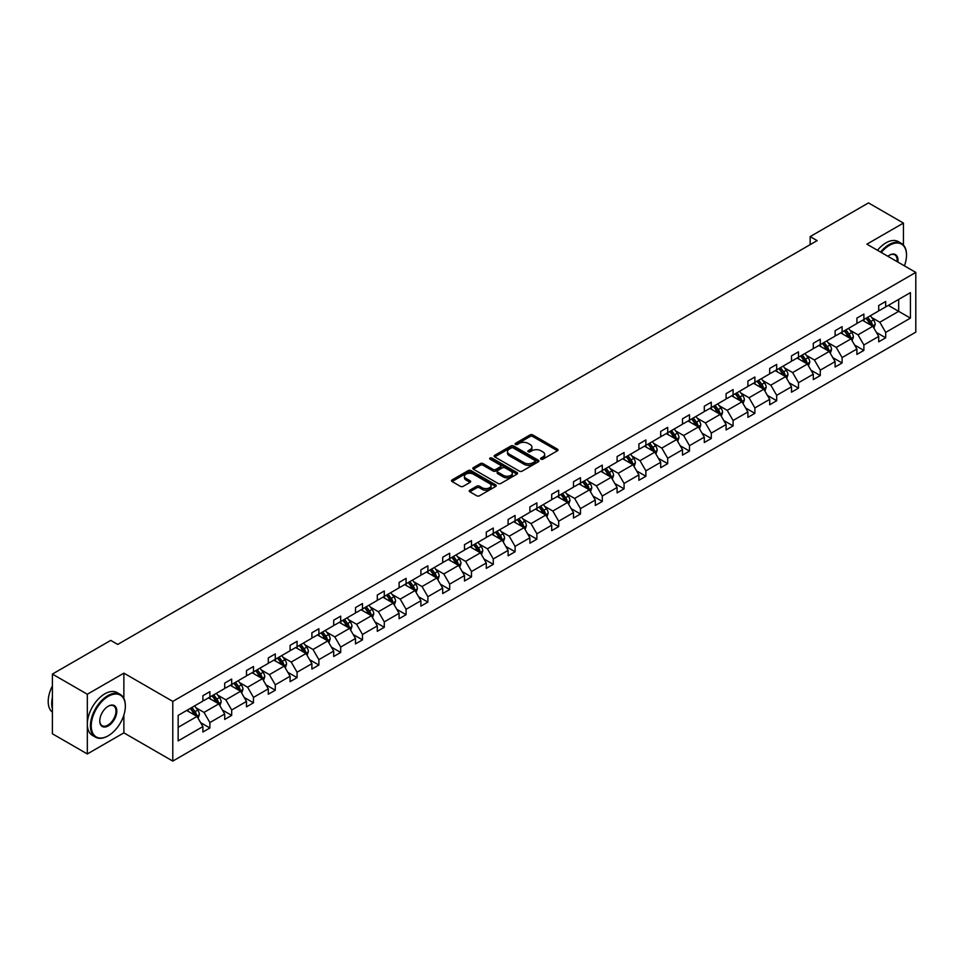 <?xml version="1.0" encoding="UTF-8"?>
<svg xmlns="http://www.w3.org/2000/svg" width="964" height="964" viewBox="0 0 964 964"><rect width="100%" height="100%" fill="white"/><g stroke="black" fill="none" stroke-linecap="round" stroke-linejoin="round"><path stroke-width="1.45" d="M540.973 459.165A1.362 0.783 0 0 0 542.901 459.165L557.469 450.754A1.94 1.121 0 0 0 558.036 449.959A1.94 1.121 0 0 0 557.469 449.176L532.779 434.921A1.94 1.121 0 0 0 530.031 434.921L515.463 443.332A1.362 0.783 0 0 0 517.379 444.44L519.271 443.356A6.206 3.579 0 0 1 528.043 443.356L530.104 444.537A6.206 3.579 0 0 1 531.923 447.079A6.206 3.579 0 0 1 530.104 449.61L528.224 450.694A1.362 0.783 0 0 0 530.14 451.803L532.032 450.718A6.206 3.579 0 0 1 540.804 450.718L542.865 451.899A6.206 3.579 0 0 1 544.684 454.442A6.206 3.579 0 0 1 542.865 456.972L540.973 458.057A1.362 0.783 0 0 0 540.973 459.165L540.973 458.057M469.817 490.194A1.94 1.121 0 0 0 469.251 490.989A1.94 1.121 0 0 0 469.817 491.773L476.746 495.773A1.94 1.121 0 0 0 479.494 495.773L495.677 486.434A1.94 1.121 0 0 0 496.243 485.639A1.94 1.121 0 0 0 495.677 484.844L470.986 470.589A1.94 1.121 0 0 0 468.239 470.589L452.056 479.939A1.94 1.121 0 0 0 451.489 480.735A1.94 1.121 0 0 0 452.056 481.518L460.418 486.35A1.94 1.121 0 0 0 463.166 486.35L470.095 482.349A1.94 1.121 0 0 0 470.661 481.566A1.94 1.121 0 0 0 470.095 480.771L465.949 478.373A5.194 3 0 0 1 464.431 476.252A5.194 3 0 0 1 467.624 473.493A5.194 3 0 0 1 473.288 474.143L489.543 483.518A5.194 3 0 0 1 491.062 485.639A5.194 3 0 0 1 487.856 488.411A5.194 3 0 0 1 482.205 487.76L479.494 486.193A1.94 1.121 0 0 0 476.746 486.193L469.817 490.194L469.817 491.773M123.874 673.149L87.326 694.249L52.393 674.077L52.393 733.785L87.326 753.956L123.874 732.857L172.785 761.09L172.785 701.394L123.874 673.149L123.874 698.466M903.437 245.049L903.437 223.082L866.889 244.169L915.8 272.414L172.785 701.394M903.437 223.082L868.492 202.91L810.158 236.59L810.158 244.663M52.393 674.077L110.74 640.397L117.729 644.434L817.147 240.626L810.158 236.59M519.403 471.143A1.94 1.121 0 0 0 522.151 471.143L538.334 461.804A1.94 1.121 0 0 0 538.9 461.009A1.94 1.121 0 0 0 538.334 460.214L513.643 445.971A1.94 1.121 0 0 0 510.908 445.971L494.713 455.309A1.94 1.121 0 0 0 494.146 456.105A1.94 1.121 0 0 0 494.713 456.888L519.403 471.143M490.531 459.467A1.362 0.783 0 0 1 491.905 459.659L516.981 474.131L500.822 483.458A1.94 1.121 0 0 1 498.075 483.458L473.384 469.203L480.313 465.238L480.313 463.624L473.384 467.624A1.94 1.121 0 0 0 472.818 468.42A1.94 1.121 0 0 0 473.384 469.203L473.384 467.624M480.313 465.238A1.94 1.121 0 0 1 483.06 465.238L483.06 463.624A1.94 1.121 0 0 0 480.313 463.624M483.06 463.624L493.074 469.408A1.94 1.121 0 0 0 495.809 469.408L500.412 466.757A1.94 1.121 0 0 0 500.979 465.961A1.94 1.121 0 0 0 500.412 465.166L489.989 459.153A1.362 0.783 0 0 1 491.905 458.045L517.005 472.529A1.94 1.121 0 0 1 517.572 473.324A1.94 1.121 0 0 1 517.005 474.119L517.005 472.529M87.326 694.249L87.326 753.956M178.159 715.384L202.898 701.105L202.898 695.707L209.887 691.67L209.887 697.068L224.696 688.525L224.696 683.115L231.685 679.078L231.685 684.488L246.495 675.933L246.495 670.534L253.484 666.498L253.484 671.896L268.293 663.353L268.293 657.942L275.282 653.905L275.282 659.316L290.092 650.76L290.092 645.362L297.081 641.325L297.081 646.724L311.902 638.18L311.902 632.77L318.879 628.733L318.879 634.143L333.701 625.588L333.701 620.189L340.69 616.153L340.69 621.551L355.499 613.008L355.499 607.597L362.488 603.56L362.488 608.971L377.298 600.415L377.298 595.017L384.287 590.98L384.287 596.379L399.096 587.835L399.096 582.425L406.085 578.388L406.085 583.798L420.894 575.243L420.894 569.845L427.883 565.808L427.883 571.206L442.693 562.663L442.693 557.252L449.682 553.216L449.682 558.626L464.491 550.07L464.491 544.672L471.48 540.635L471.48 546.046L486.302 537.49L486.302 532.08L493.279 528.043L493.279 533.453L508.1 524.898L508.1 519.5L515.089 515.463L515.089 520.873L529.899 512.318L529.899 506.907L536.888 502.871L536.888 508.281L551.697 499.726L551.697 494.327L558.686 490.29L558.686 495.701L573.496 487.145L573.496 481.735L580.485 477.698L580.485 483.109L595.294 474.553L595.294 469.155L602.283 465.118L602.283 470.528L617.093 461.973L617.093 456.562L624.082 452.526L624.082 457.936L638.903 449.381L638.903 443.982L645.88 439.946L645.88 445.356L660.702 436.8L660.702 431.39L667.691 427.353L667.691 432.764L682.5 424.208L682.5 418.81L689.489 414.773L689.489 420.184L704.298 411.628L704.298 406.218L711.287 402.181L711.287 407.591L726.097 399.036L726.097 393.637L733.086 389.601L733.086 395.011L747.895 386.456L747.895 381.045L754.884 377.008L754.884 382.419L769.694 373.863L769.694 368.465L776.683 364.428L776.683 369.839L791.492 361.283L791.492 355.873L798.481 351.848L798.481 357.246L813.303 348.691L813.303 343.292L820.28 339.256L820.28 344.666L835.101 336.111L835.101 330.7L842.09 326.676L842.09 332.074L856.9 323.518L856.9 318.12L863.889 314.083L863.889 319.494L878.698 310.938L878.698 305.528L885.687 301.503L885.687 306.901L910.426 292.622L910.426 318.12L885.687 332.399L885.687 337.81L878.698 341.834L878.698 336.436L863.889 344.979L863.889 350.39L856.9 354.427L856.9 349.016L842.09 357.572L842.09 362.982L835.101 367.007L835.101 361.608L820.28 370.152L820.28 375.562L813.303 379.599L813.303 374.189L798.481 382.744L798.481 388.155L791.492 392.179L791.492 386.781L776.683 395.324L776.683 400.735L769.694 404.772L769.694 399.361L754.884 407.917L754.884 413.327L747.895 417.352L747.895 411.953L733.086 420.497L733.086 425.907L726.097 429.944L726.097 424.534L711.287 433.089L711.287 438.487L704.298 442.524L704.298 437.126L689.489 445.669L689.489 451.08L682.5 455.116L682.5 449.706L667.691 458.262L667.691 463.66L660.702 467.697L660.702 462.298L645.88 470.842L645.88 476.252L638.903 480.289L638.903 474.878L624.082 483.434L624.082 488.832L617.093 492.869L617.093 487.471L602.283 496.014L602.283 501.425L595.294 505.461L595.294 500.051L580.485 508.606L580.485 514.005L573.496 518.042L573.496 512.643L558.686 521.187L558.686 526.597L551.697 530.634L551.697 525.223L536.888 533.779L536.888 539.177L529.899 543.214L529.899 537.816L515.089 546.359L515.089 551.769L508.1 555.806L508.1 550.396L493.279 558.951L493.279 564.35L486.302 568.386L486.302 562.988L471.48 571.532L471.48 576.942L464.491 580.979L464.491 575.568L449.682 584.124L449.682 589.522L442.693 593.559L442.693 588.161L427.883 596.704L427.883 602.114L420.894 606.151L420.894 600.741L406.085 609.296L406.085 614.695L399.096 618.731L399.096 613.333L384.287 621.876L384.287 627.287L377.298 631.324L377.298 625.913L362.488 634.469L362.488 639.867L355.499 643.904L355.499 638.505L340.69 647.049L340.69 652.459L333.701 656.496L333.701 651.086L318.879 659.641L318.879 665.039L311.902 669.076L311.902 663.678L297.081 672.221L297.081 677.632L290.092 681.669L290.092 676.258L275.282 684.814L275.282 690.212L268.293 694.249L268.293 688.85L253.484 697.394L253.484 702.804L246.495 706.841L246.495 701.431L231.685 709.986L231.685 715.384L224.696 719.421L224.696 714.023L209.887 722.566L209.887 727.977L202.898 732.013L202.898 726.603L178.159 740.882L178.159 715.384M172.785 761.09L915.8 332.122L915.8 272.414M208.489 697.876L218.828 703.853L204.019 712.408L195.921 707.733M204.019 712.408L209.887 722.566M218.828 703.853L224.696 714.023M202.898 699.816L204.019 700.466L209.887 697.068M230.288 685.296L240.626 691.26L225.817 699.816L217.731 695.152M225.817 699.816L231.685 709.986M240.626 691.26L246.495 701.431M224.696 687.236L225.817 687.874L231.685 684.488M252.086 672.703L262.425 678.68L247.615 687.236L239.53 682.56M247.615 687.236L253.484 697.394M262.425 678.68L268.293 688.85M246.495 674.643L247.615 675.294L253.484 671.896M273.884 660.123L284.223 666.088L269.414 674.643L261.328 669.98M269.414 674.643L275.282 684.814M284.223 666.088L290.092 676.258M268.293 662.063L269.414 662.702L275.282 659.316M295.683 647.531L306.022 653.508L291.212 662.063L283.127 657.388M291.212 662.063L297.081 672.221M306.022 653.508L311.902 663.678M290.092 649.471L291.212 650.122L297.081 646.724M317.481 634.951L327.832 640.915L313.011 649.471L304.925 644.808M313.011 649.471L318.879 659.641M327.832 640.915L333.701 651.086M311.902 636.891L313.011 637.529L318.879 634.143M339.292 622.358L349.631 628.335L334.809 636.891L326.724 632.215M334.809 636.891L340.69 647.049M349.631 628.335L355.499 638.505M333.701 624.298L334.809 624.949L340.69 621.551M361.09 609.778L371.429 615.743L356.62 624.298L348.522 619.635M356.62 624.298L362.488 634.469M371.429 615.743L377.298 625.913M355.499 611.718L356.62 612.357L362.488 608.971M382.889 597.186L393.228 603.163L378.418 611.718L370.321 607.043M378.418 611.718L384.287 621.876M393.228 603.163L399.096 613.333M377.298 599.126L378.418 599.777L384.287 596.379M404.687 584.606L415.026 590.571L400.217 599.126L392.131 594.463M400.217 599.126L406.085 609.296M415.026 590.571L420.894 600.741M399.096 586.546L400.217 587.184L406.085 583.798M426.486 572.014L436.825 577.99L422.015 586.546L413.93 581.87M422.015 586.546L427.883 596.704M436.825 577.99L442.693 588.161M420.894 573.954L422.015 574.604L427.883 571.206M448.284 559.433L458.623 565.398L443.814 573.954L435.728 569.29M443.814 573.954L449.682 584.124M458.623 565.398L464.491 575.568M442.693 561.373L443.814 562.012L449.682 558.626M470.083 546.841L480.434 552.818L465.612 561.373L457.526 556.698M465.612 561.373L471.48 571.532M480.434 552.818L486.302 562.988M464.491 548.781L465.612 549.432L471.48 546.046M491.881 534.261L502.232 540.226L487.41 548.781L479.325 544.118M487.41 548.781L493.279 558.951M502.232 540.226L508.1 550.396M486.302 536.201L487.41 536.84L493.279 533.453M513.692 521.669L524.03 527.645L509.221 536.201L501.123 531.526M509.221 536.201L515.089 546.359M524.03 527.645L529.899 537.816M508.1 523.609L509.221 524.259L515.089 520.873M535.49 509.088L545.829 515.053L531.019 523.609L522.922 518.945M531.019 523.609L536.888 533.779M545.829 515.053L551.697 525.223M529.899 511.028L531.019 511.667L536.888 508.281M557.288 496.508L567.627 502.473L552.818 511.028L544.732 506.353M552.818 511.028L558.686 521.187M567.627 502.473L573.496 512.643M551.697 498.436L552.818 499.087L558.686 495.701M579.087 483.916L589.426 489.881L574.616 498.436L566.531 493.773M574.616 498.436L580.485 508.606M589.426 489.881L595.294 500.051M573.496 485.856L574.616 486.495L580.485 483.109M600.885 471.336L611.224 477.301L596.415 485.856L588.329 481.181M596.415 485.856L602.283 496.014M611.224 477.301L617.093 487.471M595.294 473.264L596.415 473.914L602.283 470.528M622.684 458.744L633.023 464.72L618.213 473.264L610.128 468.6M618.213 473.264L624.082 483.434M633.023 464.72L638.903 474.878M617.093 460.684L618.213 461.322L624.082 457.936M644.482 446.163L654.833 452.128L640.012 460.684L631.926 456.008M640.012 460.684L645.88 470.842M654.833 452.128L660.702 462.298M638.903 448.091L640.012 448.742L645.88 445.356M666.293 433.571L676.632 439.548L661.81 448.091L653.725 443.428M661.81 448.091L667.691 458.262M676.632 439.548L682.5 449.706M660.702 435.511L661.81 436.15L667.691 432.764M688.091 420.991L698.43 426.956L683.621 435.511L675.523 430.836M683.621 435.511L689.489 445.669M698.43 426.956L704.298 437.126M682.5 422.919L683.621 423.57L689.489 420.184M709.89 408.399L720.229 414.375L705.419 422.919L697.321 418.256M705.419 422.919L711.287 433.089M720.229 414.375L726.097 424.534M704.298 410.339L705.419 410.977L711.287 407.591M731.688 395.818L742.027 401.783L727.218 410.339L719.132 405.663M727.218 410.339L733.086 420.497M742.027 401.783L747.895 411.953M726.097 397.746L727.218 398.397L733.086 395.011M753.486 383.226L763.825 389.203L749.016 397.746L740.93 393.083M749.016 397.746L754.884 407.917M763.825 389.203L769.694 399.361M747.895 385.166L749.016 385.805L754.884 382.419M775.285 370.646L785.624 376.611L770.814 385.166L762.729 380.491M770.814 385.166L776.683 395.324M785.624 376.611L791.492 386.781M769.694 372.574L770.814 373.225L776.683 369.839M797.083 358.054L807.434 364.031L792.613 372.574L784.527 367.911M792.613 372.574L798.481 382.744M807.434 364.031L813.303 374.189M791.492 359.994L792.613 360.632L798.481 357.246M818.882 345.474L829.233 351.438L814.411 359.994L806.326 355.318M814.411 359.994L820.28 370.152M829.233 351.438L835.101 361.608M813.303 347.402L814.411 348.052L820.28 344.666M840.692 332.881L851.031 338.858L836.222 347.402L828.124 342.738M836.222 347.402L842.09 357.572M851.031 338.858L856.9 349.016M835.101 334.821L836.222 335.46L842.09 332.074M862.491 320.301L872.83 326.266L858.02 334.821L849.923 330.146M858.02 334.821L863.889 344.979M872.83 326.266L878.698 336.436M856.9 322.229L858.02 322.88L863.889 319.494M888.338 305.371L898.677 311.336L879.819 322.229L871.733 317.566M879.819 322.229L885.687 332.399M910.426 318.12L898.677 311.336L898.677 299.394L910.426 292.622M878.698 309.649L879.819 310.288L885.687 306.901M178.159 727.326L197.03 716.433L186.691 710.468M197.03 716.433L202.898 726.603M876.396 332.435L885.687 337.81M854.598 345.028L863.889 350.39M832.788 357.608L842.09 362.982M810.989 370.2L820.28 375.562M789.191 382.78L798.481 388.155M767.392 395.373L776.683 400.735M745.594 407.953L754.884 413.327M723.795 420.545L733.086 425.907M701.997 433.125L711.287 438.487M680.186 445.717L689.489 451.08M658.388 458.298L667.691 463.66M636.589 470.89L645.88 476.252M614.791 483.47L624.082 488.832M592.993 496.062L602.283 501.425M571.194 508.643L580.485 514.005M549.396 521.235L558.686 526.597M527.597 533.815L536.888 539.177M505.787 546.407L515.089 551.769M483.988 558.987L493.279 564.35M462.19 571.58L471.48 576.942M440.391 584.16L449.682 589.522M418.593 596.752L427.883 602.114M396.794 609.332L406.085 614.695M374.996 621.925L384.287 627.287M353.186 634.505L362.488 639.867M331.387 647.097L340.69 652.459M309.589 659.677L318.879 665.039M287.79 672.269L297.081 677.632M265.992 684.85L275.282 690.212M244.193 697.442L253.484 702.804M222.395 710.022L231.685 715.384M200.596 722.614L209.887 727.977M123.874 732.857L123.874 715.023M541.515 459.358L542.865 458.587A6.206 3.579 0 0 0 544.684 456.056L544.684 454.442M531.923 447.079L531.923 448.682A6.206 3.579 0 0 1 530.104 451.224L528.766 451.996M557.445 450.766L532.779 436.535A1.94 1.121 0 0 0 530.031 436.535L516.005 444.633M538.334 460.214L538.334 461.804L513.643 447.573A1.94 1.121 0 0 0 510.908 447.573L494.737 456.912M534.912 461.563A1.362 0.783 0 0 0 534.912 460.455L513.234 447.947A1.362 0.783 0 0 0 511.318 447.947L509.329 449.091A6.206 3.579 0 0 0 507.51 451.622A6.206 3.579 0 0 0 509.329 454.164L524.139 462.72A6.206 3.579 0 0 0 532.923 462.72L534.912 461.563L534.912 463.178A1.362 0.783 0 0 0 535.309 462.624L535.309 461.009M507.51 451.622L507.51 453.237A6.206 3.579 0 0 0 509.329 455.779L509.329 454.164M534.912 463.178L532.923 464.323A6.206 3.579 0 0 1 524.139 464.323L509.329 455.779M483.06 465.238L493.074 471.022A1.94 1.121 0 0 0 495.809 471.022L500.412 468.371A1.94 1.121 0 0 0 500.979 467.576L500.979 465.961M503.461 475.409A5.194 3 0 0 0 509.113 476.059A5.194 3 0 0 0 512.318 473.288A5.194 3 0 0 0 510.8 471.167L505.076 467.865A1.94 1.121 0 0 0 502.328 467.865L497.737 470.516A1.94 1.121 0 0 0 497.171 471.312A1.94 1.121 0 0 0 497.737 472.095L503.461 475.409L503.461 477.023A5.194 3 0 0 0 509.113 477.662A5.194 3 0 0 0 512.318 474.903L512.318 473.288M497.171 471.312L497.171 472.914A1.94 1.121 0 0 0 497.737 473.71L497.737 472.095M503.461 477.023L497.737 473.71M491.062 485.639L491.062 487.254A5.194 3 0 0 1 487.856 490.025A5.194 3 0 0 1 482.205 489.375L479.494 487.808A1.94 1.121 0 0 0 476.746 487.808L469.842 491.797M464.431 476.252L464.431 477.867A5.194 3 0 0 0 465.949 479.988L465.949 478.373M470.095 480.771L470.095 482.349L465.949 479.988M495.677 484.844L495.677 486.434L470.986 472.203A1.94 1.121 0 0 0 468.239 472.203L452.08 481.542L452.056 479.939M873.89 328.109L875.179 324.398A5.242 3.025 -120 0 0 873.505 319.94L870.371 315.746M864.744 321.602L863.383 319.783M872.059 325.82L872.348 324.615A5.242 3.025 -120 0 0 870.854 321.47L867.708 317.277M866.395 318.036L869.853 322.651A2.663 1.542 60 0 1 870.335 323.458L872.348 324.615M866.034 318.253L869.179 322.434A5.242 3.025 60 0 1 870.48 324.904M904.413 265.835A24.112 13.918 120 0 0 906.509 255.183A24.112 13.918 120 0 0 889.459 245.338A24.112 13.918 120 0 0 881.277 252.484M880.554 252.062A24.703 14.267 -60 0 1 889.037 244.615A24.703 14.267 -60 0 1 901.388 243.398A24.703 14.267 -60 0 1 906.509 254.701A24.703 14.267 -60 0 1 906.509 254.942M887.868 256.279A12.05 6.965 -60 0 1 889.459 255.183L889.459 255.183A12.05 6.965 -60 0 1 897.833 262.039M877.481 250.291A24.703 14.267 -60 0 1 885.964 242.844A24.703 14.267 -60 0 1 898.315 241.615L901.388 243.398M897.05 261.581A11.46 6.615 120 0 0 894.773 254.858A11.46 6.615 120 0 0 889.242 255.315M107.872 735.966L108.293 735.725A24.112 13.918 120 0 0 125.344 706.19A24.112 13.918 120 0 0 108.293 696.345A24.112 13.918 120 0 0 91.243 725.88A24.112 13.918 120 0 0 108.293 735.725L107.872 735.966A24.703 14.267 -60 0 1 95.52 737.183A24.703 14.267 -60 0 1 91.737 717.385A24.703 14.267 -60 0 1 107.872 695.622A24.703 14.267 -60 0 1 120.223 694.393A24.703 14.267 -60 0 1 125.344 705.708A24.703 14.267 -60 0 1 125.332 705.949M108.293 725.88A12.05 6.965 -60 0 1 99.762 720.952A12.05 6.965 -60 0 1 108.293 706.19L108.293 706.19A12.05 6.965 -60 0 1 116.813 711.107A12.05 6.965 -60 0 1 108.293 725.88M99.774 720.711A11.46 6.615 120 0 0 102.136 725.723A11.46 6.615 120 0 0 107.872 725.145A11.46 6.615 120 0 0 115.355 715.047A11.46 6.615 120 0 0 113.607 705.865A11.46 6.615 120 0 0 108.076 706.311M95.52 737.183L92.448 735.411A24.703 14.267 -60 0 1 88.664 715.613A24.703 14.267 -60 0 1 104.799 693.851A24.703 14.267 -60 0 1 117.15 692.622L120.223 694.393M52.393 708.769A24.703 14.267 -60 0 1 52.393 697.478M52.393 712.203A24.703 14.267 -60 0 1 52.393 685.982M852.092 340.69L853.381 336.978A5.242 3.025 -120 0 0 851.706 332.52L848.573 328.338M842.946 334.183L841.584 332.363M850.26 338.412L850.549 337.207A5.242 3.025 -120 0 0 849.055 334.05L845.91 329.869M844.597 330.628L848.055 335.231A2.663 1.542 60 0 1 848.537 336.038L850.549 337.207M844.235 330.833L847.368 335.026A5.242 3.025 60 0 1 848.682 337.496M830.293 353.282L831.571 349.571A5.242 3.025 -120 0 0 829.908 345.112L826.763 340.919M821.135 346.775L819.786 344.955M828.45 350.992L828.751 349.787A5.242 3.025 -120 0 0 827.245 346.642L824.112 342.449M822.798 343.208L826.256 347.823A2.663 1.542 60 0 1 826.738 348.631L828.751 349.787M822.437 343.425L825.57 347.606A5.242 3.025 60 0 1 826.883 350.077M808.495 365.862L809.772 362.151A5.242 3.025 -120 0 0 808.109 357.692L804.964 353.511M799.337 359.355L797.975 357.536M806.651 363.585L806.952 362.38A5.242 3.025 -120 0 0 805.446 359.223L802.313 355.041M801 355.8L804.458 360.403A2.663 1.542 60 0 1 804.94 361.211L806.952 362.38M800.638 356.005L803.771 360.199A5.242 3.025 60 0 1 805.073 362.669M786.696 378.454L787.974 374.743A5.242 3.025 -120 0 0 786.299 370.284L783.166 366.091M777.538 371.947L776.177 370.128M784.853 376.165L785.154 374.96A5.242 3.025 -120 0 0 783.648 371.815L780.515 367.621M779.201 368.381L782.648 372.996A2.663 1.542 60 0 1 783.142 373.803L785.154 374.96M778.84 368.597L781.973 372.779A5.242 3.025 60 0 1 783.274 375.249M764.886 391.035L766.175 387.323A5.242 3.025 -120 0 0 764.5 382.865L761.367 378.683M755.74 384.528L754.378 382.708M763.054 388.745L763.343 387.552A5.242 3.025 -120 0 0 761.849 384.395L758.716 380.214M757.403 380.973L760.849 385.576A2.663 1.542 60 0 1 761.343 386.383L763.343 387.552M757.029 381.178L760.174 385.371A5.242 3.025 60 0 1 761.476 387.841M743.087 403.627L744.377 399.915A5.242 3.025 -120 0 0 742.702 395.457L739.569 391.264M733.941 397.12L732.58 395.3M741.256 401.337L741.545 400.132A5.242 3.025 -120 0 0 740.051 396.987L736.918 392.794M735.604 393.553L739.051 398.168A2.663 1.542 60 0 1 739.533 398.976L741.545 400.132M735.231 393.77L738.376 397.951A5.242 3.025 60 0 1 739.677 400.422M721.289 416.207L722.578 412.496A5.242 3.025 -120 0 0 720.903 408.037L717.77 403.856M712.143 409.7L710.781 407.88M719.457 413.918L719.746 412.725A5.242 3.025 -120 0 0 718.252 409.567L715.107 405.386M713.794 406.145L717.252 410.748A2.663 1.542 60 0 1 717.734 411.556L719.746 412.725M713.432 406.35L716.577 410.543A5.242 3.025 60 0 1 717.879 413.014M699.49 428.799L700.78 425.088A5.242 3.025 -120 0 0 699.105 420.629L695.972 416.436M690.345 422.28L688.983 420.473M697.659 426.51L697.948 425.305A5.242 3.025 -120 0 0 696.454 422.16L693.309 417.966M691.995 418.725L695.454 423.341A2.663 1.542 60 0 1 695.936 424.148L697.948 425.305M691.634 418.942L694.767 423.124A5.242 3.025 60 0 1 696.08 425.594M677.692 441.379L678.981 437.668A5.242 3.025 -120 0 0 677.306 433.21L674.161 429.028M668.534 434.872L667.184 433.053M675.86 439.09L676.15 437.897A5.242 3.025 -120 0 0 674.643 434.74L671.51 430.559M670.197 431.318L673.655 435.921A2.663 1.542 60 0 1 674.137 436.728L676.15 437.897M669.835 431.523L672.968 435.716A5.242 3.025 60 0 1 674.282 438.186M655.894 453.972L657.171 450.26A5.242 3.025 -120 0 0 655.508 445.802L652.363 441.608M646.736 447.453L645.374 445.645M654.05 451.682L654.351 450.477A5.242 3.025 -120 0 0 652.845 447.332L649.712 443.139M648.398 443.898L651.857 448.513A2.663 1.542 60 0 1 652.339 449.32L654.351 450.477M648.037 444.115L651.17 448.296A5.242 3.025 60 0 1 652.471 450.766M634.095 466.552L635.372 462.841A5.242 3.025 -120 0 0 633.71 458.382L630.564 454.189M624.937 460.045L623.575 458.225M632.251 464.262L632.553 463.069A5.242 3.025 -120 0 0 631.046 459.912L627.913 455.731M626.6 456.49L630.058 461.093A2.663 1.542 60 0 1 630.54 461.901L632.553 463.069M626.239 456.695L629.371 460.888A5.242 3.025 60 0 1 630.673 463.359M612.285 479.144L613.574 475.433A5.242 3.025 -120 0 0 611.899 470.974L608.766 466.781M603.139 472.625L601.777 470.818M610.453 476.855L610.742 475.65A5.242 3.025 -120 0 0 609.248 472.505L606.115 468.311M604.802 469.07L608.248 473.686A2.663 1.542 60 0 1 608.742 474.493L610.742 475.65M604.44 469.287L607.573 473.469A5.242 3.025 60 0 1 608.874 475.939M590.486 491.724L591.776 488.013A5.242 3.025 -120 0 0 590.101 483.554L586.968 479.361M581.34 485.217L579.979 483.398M588.655 489.435L588.944 488.242A5.242 3.025 -120 0 0 587.45 485.085L584.317 480.903M583.003 481.663L586.449 486.266A2.663 1.542 60 0 1 586.931 487.073L588.944 488.242M582.63 481.867L585.775 486.061A5.242 3.025 60 0 1 587.076 488.531M568.688 504.317L569.977 500.605A5.242 3.025 -120 0 0 568.302 496.147L565.169 491.953M559.542 497.798L558.18 495.99M566.856 502.027L567.145 500.822A5.242 3.025 -120 0 0 565.651 497.677L562.506 493.484M561.205 494.243L564.651 498.858A2.663 1.542 60 0 1 565.133 499.665L567.145 500.822M560.831 494.46L563.976 498.641A5.242 3.025 60 0 1 565.278 501.111M546.889 516.897L548.179 513.185A5.242 3.025 -120 0 0 546.504 508.727L543.371 504.534M537.743 510.39L536.382 508.57M545.058 514.607L545.347 513.414A5.242 3.025 -120 0 0 543.853 510.257L540.708 506.076M539.394 506.835L542.853 511.438A2.663 1.542 60 0 1 543.335 512.246L545.347 513.414M539.033 507.04L542.178 511.233A5.242 3.025 60 0 1 543.479 513.704M525.091 529.489L526.38 525.778A5.242 3.025 -120 0 0 524.705 521.319L521.572 517.126M515.945 522.97L514.583 521.163M523.259 527.2L523.548 525.995A5.242 3.025 -120 0 0 522.054 522.85L518.909 518.656M517.596 519.415L521.054 524.03A2.663 1.542 60 0 1 521.536 524.838L523.548 525.995M517.234 519.632L520.367 523.813A5.242 3.025 60 0 1 521.681 526.284M503.292 542.069L504.57 538.358A5.242 3.025 -120 0 0 502.907 533.899L499.762 529.706M494.134 535.562L492.785 533.743M501.461 539.78L501.75 538.587A5.242 3.025 -120 0 0 500.244 535.43L497.111 531.248M495.797 532.008L499.256 536.611A2.663 1.542 60 0 1 499.738 537.418L501.75 538.587M495.436 532.212L498.569 536.406A5.242 3.025 60 0 1 499.882 538.876M481.494 554.662L482.771 550.95A5.242 3.025 -120 0 0 481.108 546.492L477.963 542.298M472.336 548.142L470.974 546.335M479.65 552.372L479.952 551.167A5.242 3.025 -120 0 0 478.445 548.022L475.312 543.829M473.999 544.588L477.457 549.203A2.663 1.542 60 0 1 477.939 550.01L479.952 551.167M473.637 544.805L476.77 548.986A5.242 3.025 60 0 1 478.072 551.456M459.695 567.242L460.973 563.53A5.242 3.025 -120 0 0 459.298 559.072L456.165 554.878M450.537 560.735L449.176 558.915M457.852 564.952L458.153 563.759A5.242 3.025 -120 0 0 456.647 560.602L453.514 556.421M452.2 557.18L455.647 561.783A2.663 1.542 60 0 1 456.141 562.59L458.153 563.759M451.839 557.385L454.972 561.578A5.242 3.025 60 0 1 456.273 564.048M437.885 579.834L439.174 576.123A5.242 3.025 -120 0 0 437.499 571.652L434.366 567.471M428.739 573.315L427.377 571.507M436.053 577.544L436.343 576.339A5.242 3.025 -120 0 0 434.848 573.194L431.715 569.001M430.402 569.76L433.848 574.375A2.663 1.542 60 0 1 434.342 575.183L436.343 576.339M430.028 569.965L433.173 574.158A5.242 3.025 60 0 1 434.475 576.629M416.087 592.414L417.376 588.703A5.242 3.025 -120 0 0 415.701 584.244L412.568 580.051M406.941 585.907L405.579 584.088M414.255 590.125L414.544 588.932A5.242 3.025 -120 0 0 413.05 585.775L409.917 581.593M408.603 582.34L412.05 586.956A2.663 1.542 60 0 1 412.532 587.763L414.544 588.932M408.23 582.557L411.375 586.751A5.242 3.025 60 0 1 412.676 589.221M394.288 605.006L395.577 601.295A5.242 3.025 -120 0 0 393.902 596.824L390.769 592.643M385.142 598.487L383.78 596.68M392.456 602.717L392.746 601.512A5.242 3.025 -120 0 0 391.251 598.367L388.106 594.173M386.793 594.933L390.251 599.548A2.663 1.542 60 0 1 390.733 600.355L392.746 601.512M386.431 595.137L389.577 599.331A5.242 3.025 60 0 1 390.878 601.801M372.49 617.587L373.779 613.875A5.242 3.025 -120 0 0 372.104 609.417L368.971 605.223M363.344 611.08L361.982 609.26M370.658 615.297L370.947 614.104A5.242 3.025 -120 0 0 369.453 610.947L366.308 606.766M364.995 607.513L368.453 612.128A2.663 1.542 60 0 1 368.935 612.935L370.947 614.104M364.633 607.73L367.766 611.923A5.242 3.025 60 0 1 369.079 614.393M350.691 630.179L351.981 626.467A5.242 3.025 -120 0 0 350.306 621.997L347.161 617.816M341.545 623.66L340.184 621.852M348.86 627.889L349.149 626.684A5.242 3.025 -120 0 0 347.643 623.539L344.51 619.346M343.196 620.105L346.654 624.708A2.663 1.542 60 0 1 347.136 625.528L349.149 626.684M342.835 620.31L345.968 624.503A5.242 3.025 60 0 1 347.281 626.974M328.893 642.759L330.17 639.048A5.242 3.025 -120 0 0 328.507 634.589L325.362 630.396M319.735 636.252L318.373 634.433M327.049 640.47L327.35 639.277A5.242 3.025 -120 0 0 325.844 636.12L322.711 631.938M321.398 632.685L324.856 637.3A2.663 1.542 60 0 1 325.338 638.108L327.35 639.277M321.036 632.902L324.169 637.096A5.242 3.025 60 0 1 325.471 639.566M307.094 655.351L308.372 651.64A5.242 3.025 -120 0 0 306.709 647.169L303.564 642.988M297.936 648.832L296.575 647.025M305.251 653.062L305.552 651.857A5.242 3.025 -120 0 0 304.046 648.712L300.913 644.518M299.599 645.278L303.058 649.881A2.663 1.542 60 0 1 303.54 650.7L305.552 651.857M299.238 645.482L302.371 649.676A5.242 3.025 60 0 1 303.672 652.146M285.284 667.932L286.573 664.22A5.242 3.025 -120 0 0 284.898 659.762L281.765 655.568M276.138 661.424L274.776 659.605M283.452 665.642L283.741 664.449A5.242 3.025 -120 0 0 282.247 661.292L279.114 657.111M277.801 657.858L281.247 662.473A2.663 1.542 60 0 1 281.741 663.28L283.741 664.449M277.439 658.075L280.572 662.268A5.242 3.025 60 0 1 281.874 664.738M263.485 680.524L264.775 676.812A5.242 3.025 -120 0 0 263.1 672.342L259.967 668.16M254.339 674.005L252.978 672.197M261.654 678.234L261.943 677.029A5.242 3.025 -120 0 0 260.449 673.884L257.316 669.691M256.002 670.45L259.449 675.053A2.663 1.542 60 0 1 259.931 675.872L261.943 677.029M255.629 670.655L258.774 674.848A5.242 3.025 60 0 1 260.075 677.318M241.687 693.104L242.976 689.393A5.242 3.025 -120 0 0 241.301 684.934L238.168 680.741M232.541 686.597L231.179 684.777M239.855 690.814L240.144 689.621A5.242 3.025 -120 0 0 238.65 686.464L235.505 682.283M234.204 683.03L237.65 687.645A2.663 1.542 60 0 1 238.132 688.453L240.144 689.621M233.83 683.247L236.975 687.428A5.242 3.025 60 0 1 238.277 689.911M219.888 705.696L221.178 701.985A5.242 3.025 -120 0 0 219.503 697.514L216.37 693.333M210.742 699.177L209.381 697.37M218.057 703.407L218.346 702.202A5.242 3.025 -120 0 0 216.852 699.057L213.707 694.863M212.393 695.622L215.852 700.226A2.663 1.542 60 0 1 216.334 701.045L218.346 702.202M212.032 695.827L215.177 700.021A5.242 3.025 60 0 1 216.478 702.491M198.09 718.276L199.379 714.565A5.242 3.025 -120 0 0 197.704 710.106L194.571 705.913M188.944 711.769L187.582 709.95M196.258 715.987L196.548 714.794A5.242 3.025 -120 0 0 195.053 711.637L191.908 707.456M190.595 708.203L194.053 712.818A2.663 1.542 60 0 1 194.535 713.625L196.548 714.794M190.233 708.419L193.366 712.601A5.242 3.025 60 0 1 194.68 715.083M542.865 458.587L542.865 456.972M528.224 451.803L528.224 450.694M530.104 451.224L530.104 449.61M515.463 444.44L515.463 443.332M530.031 436.535L530.031 434.921M532.779 436.535L532.779 434.921M557.469 450.754L557.469 449.176M494.713 456.888L494.713 455.309M510.908 447.573L510.908 445.971M513.643 447.573L513.643 445.971M524.139 464.323L524.139 462.72M532.923 464.323L532.923 462.72M493.074 471.022L493.074 469.408M495.809 471.022L495.809 469.408M500.412 468.371L500.412 466.757M491.905 459.659L491.905 458.045M476.746 487.808L476.746 486.193M479.494 487.808L479.494 486.193M482.205 489.375L482.205 487.76M468.239 472.203L468.239 470.589M470.986 472.203L470.986 470.589M872.456 326.049L875.143 324.494M870.854 321.47L873.505 319.94M867.684 323.302L869.179 322.434M850.646 338.629L853.345 337.087M849.055 334.05L851.706 332.52M845.886 335.882L847.368 335.026M828.847 351.221L831.546 349.667M827.245 346.642L829.908 345.112M824.087 348.474L825.57 347.606M807.049 363.802L809.736 362.259M805.446 359.223L808.109 357.692M802.289 361.054L803.771 360.199M785.25 376.394L787.937 374.839M783.648 371.815L786.299 370.284M780.479 373.646L781.973 372.779M763.452 388.974L766.139 387.432M761.849 384.395L764.5 382.865M758.68 386.227L760.174 385.371M741.653 401.566L744.341 400.012M740.051 396.987L742.702 395.457M736.882 398.819L738.376 397.951M719.855 414.146L722.542 412.604M718.252 409.567L720.903 408.037M715.083 411.399L716.577 410.543M698.057 426.739L700.744 425.184M696.454 422.16L699.105 420.629M693.285 423.979L694.767 423.124M676.246 439.319L678.945 437.777M674.643 434.74L677.306 433.21M671.486 436.572L672.968 435.716M654.448 451.911L657.147 450.357M652.845 447.332L655.508 445.802M649.688 449.152L651.17 448.296M632.649 464.491L635.336 462.949M631.046 459.912L633.71 458.382M627.877 461.744L629.371 460.888M610.851 477.084L613.538 475.529M609.248 472.505L611.899 470.974M606.079 474.324L607.573 473.469M589.052 489.664L591.739 488.121M587.45 485.085L590.101 483.554M584.28 486.916L585.775 486.061M567.254 502.256L569.941 500.702M565.651 497.677L568.302 496.147M562.482 499.497L563.976 498.641M545.455 514.836L548.142 513.294M543.853 510.257L546.504 508.727M540.683 512.089L542.178 511.233M523.645 527.428L526.344 525.874M522.054 522.85L524.705 521.319M518.885 524.669L520.367 523.813M501.846 540.009L504.546 538.466M500.244 535.43L502.907 533.899M497.087 537.261L498.569 536.406M480.048 552.601L482.735 551.047M478.445 548.022L481.108 546.492M475.288 549.841L476.77 548.986M458.249 565.181L460.937 563.627M456.647 560.602L459.298 559.072M453.478 562.434L454.972 561.578M436.451 577.773L439.138 576.219M434.848 573.194L437.499 571.652M431.679 575.014L433.173 574.158M414.653 590.354L417.34 588.799M413.05 585.775L415.701 584.244M409.881 587.606L411.375 586.751M392.854 602.946L395.541 601.391M391.251 598.367L393.902 596.824M388.082 600.186L389.577 599.331M371.056 615.526L373.743 613.972M369.453 610.947L372.104 609.417M366.284 612.779L367.766 611.923M349.245 628.118L351.944 626.564M347.643 623.539L350.306 621.997M344.485 625.359L345.968 624.503M327.447 640.699L330.146 639.144M325.844 636.12L328.507 634.589M322.687 637.951L324.169 637.096M305.648 653.291L308.335 651.736M304.046 648.712L306.709 647.169M300.876 650.531L302.371 649.676M283.85 665.871L286.537 664.317M282.247 661.292L284.898 659.762M279.078 663.124L280.572 662.268M262.051 678.463L264.738 676.909M260.449 673.884L263.1 672.342M257.28 675.704L258.774 674.848M240.253 691.043L242.94 689.489M238.65 686.464L241.301 684.934M235.481 688.296L236.975 687.428M218.454 703.636L221.142 702.081M216.852 699.057L219.503 697.514M213.683 700.876L215.177 700.021M196.656 716.216L199.343 714.661M195.053 711.637L197.704 710.106M191.884 713.468L193.366 712.601"/></g></svg>
